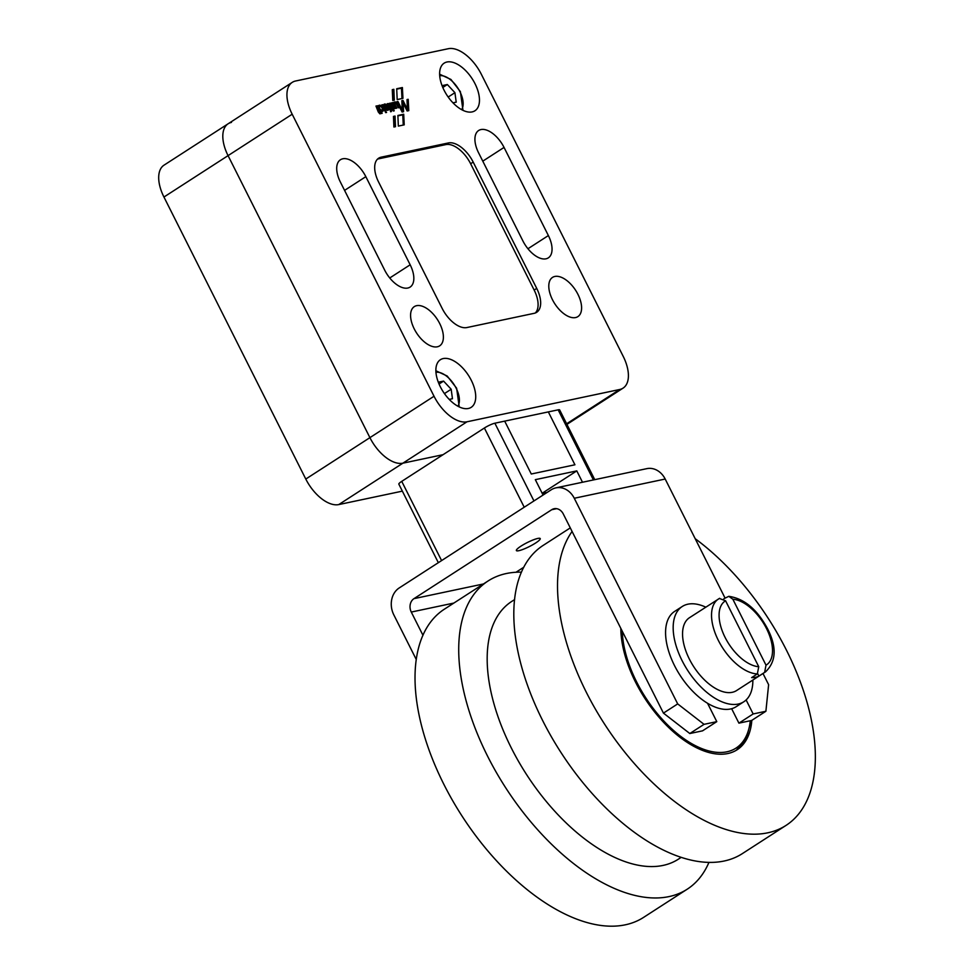 <?xml version="1.0" encoding="UTF-8"?>
<svg xmlns="http://www.w3.org/2000/svg" width="974" height="974" viewBox="0 0 974 974"><rect width="100%" height="100%" fill="white"/><g stroke="black" fill="none" stroke-linecap="round" stroke-linejoin="round"><path stroke-width="1.46" d="M709.145 704.202A40.031 21.258 -122.9 0 1 708.329 704.823M751.831 720.346A93.419 49.613 -122.9 0 1 737.099 749.785A93.419 49.613 -122.9 0 1 635.511 682.08A93.419 49.613 -122.9 0 1 620.815 628.364M570.289 527.884L543.2 545.379A183.489 97.449 57.1 0 0 542.713 720.675A183.489 97.449 57.1 0 0 742.261 853.674L785.957 825.453A183.489 97.449 57.1 0 0 786.444 650.157A183.489 97.449 57.1 0 0 695.205 538.707M572.091 531.463A183.489 97.449 57.1 0 0 586.409 692.453A183.489 97.449 57.1 0 0 785.957 825.453M708.914 862.465A183.489 97.449 -122.9 0 1 687.169 889.238L643.473 917.459A183.489 97.449 -122.9 0 1 443.925 784.46A183.489 97.449 -122.9 0 1 444.412 609.164L488.108 580.954A183.489 97.449 -122.9 0 1 521.455 572.152M687.169 889.238A183.489 97.449 -122.9 0 1 487.621 756.25A183.489 97.449 -122.9 0 1 488.108 580.954M514.613 599.582L511.752 601.421A153.466 81.499 57.1 0 0 511.35 748.032A153.466 81.499 57.1 0 0 678.245 859.263L681.094 857.424M380.956 105.63A3.494 1.851 -122.9 0 1 383.196 108.613A3.494 1.851 -122.9 0 1 382.879 111.231A3.494 1.851 -122.9 0 1 381.017 110.951L382.185 113.313L381.248 113.508L377.388 105.837L378.569 106.251A3.494 1.851 -122.9 0 1 379.093 105.362A3.494 1.851 -122.9 0 1 380.956 105.63M382.319 111.401A3.494 1.851 57.1 0 0 382.344 109.514M380.274 106.434A3.494 1.851 57.1 0 0 380.006 106.239A3.494 1.851 57.1 0 0 378.703 105.801M471.258 380.25A28.356 15.06 -122.9 0 1 471.173 407.351A28.356 15.06 -122.9 0 1 440.333 386.788A28.356 15.06 -122.9 0 1 440.418 359.698A28.356 15.06 -122.9 0 1 471.258 380.25M475.008 83.691A28.356 15.06 -122.9 0 1 474.922 110.78A28.356 15.06 -122.9 0 1 444.083 90.229A28.356 15.06 -122.9 0 1 444.168 63.14A28.356 15.06 -122.9 0 1 475.008 83.691M577.923 294.318A23.352 12.406 -122.9 0 1 577.862 316.635A23.352 12.406 -122.9 0 1 552.465 299.7A23.352 12.406 -122.9 0 1 552.526 277.395A23.352 12.406 -122.9 0 1 577.923 294.318M439.712 323.551A23.352 12.406 -122.9 0 1 439.651 345.855A23.352 12.406 -122.9 0 1 414.254 328.932A23.352 12.406 -122.9 0 1 414.315 306.615A23.352 12.406 -122.9 0 1 439.712 323.551M478.587 152.808A23.352 12.406 -122.9 0 1 478.648 130.504A23.352 12.406 -122.9 0 1 504.045 147.427L548.374 235.562A23.352 12.406 -122.9 0 1 548.301 257.879A23.352 12.406 -122.9 0 1 522.904 240.943L478.587 152.808M340.376 182.041A23.352 12.406 -122.9 0 1 340.437 159.736A23.352 12.406 -122.9 0 1 365.834 176.659L410.164 264.794A23.352 12.406 -122.9 0 1 410.103 287.099A23.352 12.406 -122.9 0 1 384.706 270.175L340.376 182.041M379.519 110.074A2.07 1.096 57.1 0 0 381.09 110.622L382.039 110.001A2.07 1.096 57.1 0 0 382.039 108.029A2.07 1.096 57.1 0 0 379.787 106.519A2.07 1.096 57.1 0 0 379.775 108.504A2.07 1.096 57.1 0 0 382.039 110.001M448.186 97.035L454.919 92.676L456.209 102.16L452.971 102.842M442.805 87.465L447.334 84.531L454.919 92.676M442.074 85.651L447.334 84.531M444.436 393.593L451.169 389.247L452.46 398.719L449.221 399.413M439.055 384.024L443.584 381.102L451.169 389.247M438.312 382.21L443.584 381.102M386.41 108.82L386.654 108.93A1.96 1.047 57.1 0 0 387.396 108.918A1.96 1.047 57.1 0 0 387.153 106.616L385.57 109.368M385.801 109.575A1.96 1.047 57.1 0 0 386.447 109.538L387.396 108.918M385.923 106.897L385.436 109.234M379.787 106.519L378.837 107.14A2.07 1.096 57.1 0 0 378.509 108.077M535.286 312.995A25.02 13.283 57.1 0 0 534.154 290.057L470.625 163.742A25.02 13.283 57.1 0 0 445.897 144.59L378.618 158.823A25.02 13.283 57.1 0 0 377.498 159.139M392.303 90.058L393.362 100.359M394.531 126.9L394.093 116.673L393.472 116.807M378.655 111.949L378.034 110.719M389.344 108.382L390.428 109.831M390.537 111.572A2.228 1.181 57.1 0 0 390.343 110.488L391.292 109.867A2.228 1.181 -122.9 0 1 391.134 111.645A2.228 1.181 -122.9 0 1 390.647 111.742L390.343 110.488M393.459 107.213L394.02 108.345M402.603 111.913L402.213 103.682L403.163 103.061L403.577 111.706L402.092 112.022L396.905 101.698L397.928 101.479L402.299 110.196L401.836 100.651L402.956 100.419L407.388 109.222L407.035 99.555L408.203 99.311L408.776 110.646L407.144 110.987L403.163 103.061M407.802 110.841L407.047 99.969M403.066 103.134L401.86 101.065M396.686 104.449L397.453 103.95L399.303 107.676L398.378 107.81L396.735 104.535A2.021 1.071 57.1 0 0 395.968 103.524A1.424 0.755 57.1 0 0 395.103 103.329L394.153 103.95A1.424 0.755 57.1 0 0 393.922 104.425M395.578 103.305A2.642 1.4 57.1 0 0 394.227 102.574A2.338 1.242 57.1 0 0 394.153 102.55M391.524 107.944L392.132 109.161M387.676 110.305A3.945 2.094 57.1 0 0 387.81 109.977A3.421 1.814 57.1 0 0 387.701 108.382M386.666 106.41A3.421 1.814 57.1 0 0 385.947 105.63M385.497 105.277A4.006 2.131 57.1 0 0 383.829 104.656M403.26 125.062L402.761 114.847L397.903 115.869M396.722 89.158L401.446 88.159L401.97 98.557M448.357 48.7A33.359 17.715 -122.9 0 1 481.314 74.231L623.153 356.253A33.359 17.715 -122.9 0 1 623.068 388.127A33.359 17.715 -122.9 0 1 619.744 389.478L466.996 421.791A33.359 17.715 -122.9 0 1 434.027 396.248L292.188 114.226A33.359 17.715 -122.9 0 1 292.273 82.352A33.359 17.715 -122.9 0 1 295.597 81L448.357 48.7M231.471 122.407A33.359 17.715 -122.9 0 0 228.16 123.759L164.034 165.154A33.359 17.715 57.1 0 0 163.949 197.028L228.062 155.633L369.913 437.655A33.359 17.715 57.1 0 0 402.871 463.186L443.06 454.688L402.871 463.186A33.359 17.715 -122.9 0 1 369.913 437.655L228.062 155.633A33.359 17.715 -122.9 0 1 228.16 123.759A33.359 17.715 57.1 0 0 228.062 155.633L292.188 114.226M378.618 182.077A25.02 13.283 -122.9 0 1 378.691 158.178A25.02 13.283 -122.9 0 1 381.175 157.167L448.466 142.935A25.02 13.283 -122.9 0 1 473.181 162.086L536.723 288.401A25.02 13.283 -122.9 0 1 536.65 312.313A25.02 13.283 -122.9 0 1 534.166 313.324L466.875 327.556A25.02 13.283 -122.9 0 1 442.159 308.405L378.618 182.077M392.778 100.48L392.291 89.657L393.849 89.316L394.324 100.152L392.778 100.48M392.899 89.937L393.849 89.316M393.459 116.405L395.042 116.064L395.493 126.693L393.91 127.022L393.459 116.405M394.093 116.673L395.042 116.064M380.749 113.605L379.872 113.848L378.277 111.973L375.964 106.069L376.889 105.935L380.615 113.69M386.581 112.4L385.728 112.643L381.82 104.875L382.733 104.742L386.447 112.497M390.233 110.305L387.275 103.731L388.2 103.597L391.292 109.867M391.122 109.38L390.318 109.928M393.216 107.615A1.266 0.67 57.1 0 0 393.265 106.385L391.524 102.915L392.461 102.72L395.334 108.443L394.239 108.443A1.51 0.804 -122.9 0 1 393.995 108.978A1.51 0.804 -122.9 0 1 393.739 109.051L393.265 107.59M394.251 108.187L393.52 108.674L394.251 108.187M407.254 99.92L408.203 99.311M406.535 109.77L407.388 109.222M402.006 101.028L402.956 100.419M401.446 110.756L402.299 110.196M397.075 102.039L397.928 101.479M394.482 105.557L395.249 105.058L396.808 108.138L395.882 108.333L393.009 102.611L394.08 102.891A2.338 1.242 -122.9 0 1 394.482 102.026A2.338 1.242 -122.9 0 1 395.176 101.953A2.642 1.4 -122.9 0 1 397.453 103.95M393.934 104.449L394.872 103.841A2.362 1.254 57.1 0 0 395.249 105.058M394.227 102.574L395.176 101.953M394.08 102.891L393.386 103.366M391.682 107.846L389.466 103.341L390.379 103.147L394.227 110.829L393.313 111.012L391.682 107.834M387.81 109.977L388.76 109.368A3.945 2.094 -122.9 0 1 388.224 110.111A3.945 2.094 -122.9 0 1 386.471 110.013A2.995 1.595 -122.9 0 1 385.302 109.1L385.619 105.302A1.205 0.633 57.1 0 0 385.4 105.277A3.153 1.68 57.1 0 0 384.949 105.423A3.153 1.68 57.1 0 0 384.45 106.763L383.707 105.874A3.275 1.741 -122.9 0 1 384.206 104.206A3.275 1.741 -122.9 0 1 384.645 104.048A4.006 2.131 -122.9 0 1 386.739 104.888A3.421 1.814 -122.9 0 1 388.76 109.368M385.935 105.411L386.739 104.888M383.878 104.547L384.645 104.048M378.569 106.251L377.827 106.726L378.569 106.251M381.017 110.951L380.213 111.462M398.342 126.096L397.879 115.468L403.711 114.226L404.222 124.855L398.342 126.096M402.761 114.847L403.711 114.226M397.185 99.567L396.698 88.744L402.396 87.538L402.944 98.35L397.185 99.567M401.446 88.159L402.396 87.538M574.928 464.781L531.28 474.009L504.69 421.133L548.338 411.905L574.928 464.781L531.28 474.009L504.69 421.133L494.865 423.215A8.34 1.4 153.3 0 0 484.382 428.012L401.738 481.363A8.34 1.4 153.3 0 0 398.841 484.151L438.337 562.68M723.877 598.718L728.808 596.332L732.85 599.229L766.014 665.181L764.614 672.401L758.916 676.078A43.367 23.035 -122.9 0 1 751.636 677.612L757.334 673.935L758.746 666.715L725.581 600.775L719.384 598.462A43.367 23.035 57.1 0 0 718.471 598.998A43.367 23.035 57.1 0 0 718.362 640.429A43.367 23.035 57.1 0 0 757.334 673.935M764.614 672.401A43.367 23.035 57.1 0 0 765.527 671.865L736.551 690.566A43.367 23.035 -122.9 0 1 689.385 659.13A43.367 23.035 -122.9 0 1 689.495 617.699L719.664 598.292M743.783 701.779L736.186 706.686A56.711 30.121 -122.9 0 1 707.55 703.277A56.711 30.121 -122.9 0 1 674.507 665.583A56.711 30.121 -122.9 0 1 674.665 611.392L682.263 606.485A56.711 30.121 57.1 0 0 682.104 660.676A56.711 30.121 57.1 0 0 743.783 701.779A56.711 30.121 57.1 0 0 752.853 680.047M537.806 538.439A13.344 2.252 -26.7 0 1 540.229 538.573A13.344 2.252 -26.7 0 1 532.62 544.819A13.344 2.252 -26.7 0 1 518.801 550.7A13.344 2.252 -26.7 0 1 516.378 550.566A13.344 2.252 -26.7 0 1 523.988 544.32A13.344 2.252 -26.7 0 1 537.806 538.439M542.262 493.453L547.144 492.43M543.066 495.06L535.323 479.658L576.791 470.892L582.501 482.252M542.165 493.246L576.791 470.892M594.749 479.658L559.66 409.92A8.34 1.4 153.3 0 0 558.151 409.835L548.338 411.905M555.874 487.877L646.797 468.652A20.016 16.619 78.1 0 1 665.193 479.038L574.27 498.262A20.016 16.619 -101.9 0 0 555.874 487.877A20.016 16.619 -101.9 0 0 551.15 489.837L399.17 587.979A20.016 16.619 -101.9 0 0 393.788 614.801L416.3 659.568M422.959 635.279L411.284 612.062A10.008 8.316 78.1 0 1 413.974 598.645L551.71 509.719A10.008 8.316 78.1 0 1 554.072 508.732A10.008 8.316 78.1 0 1 563.264 513.931L663.44 713.114L689.811 733.532L702.546 730.841L716.791 721.637L707.55 703.277M523.793 567.221L516.001 572.249M731.657 708.719L738.913 723.146L751.648 720.456L765.893 711.264L768.62 684.685L762.995 673.497M574.27 498.262L677.697 703.91L704.056 724.339L716.791 721.637M704.056 724.339L689.811 733.532M677.697 703.91L663.44 713.114M725.009 597.987L665.193 479.038M746.121 699.953L753.158 713.954L765.893 711.264M753.158 713.954L738.913 723.146M705.809 607.167A56.711 30.121 57.1 0 0 682.263 606.485M757.699 673.667L758.916 676.078M163.949 197.028L305.787 479.05A33.359 17.715 57.1 0 0 338.757 504.581L402.347 491.139M750.284 720.748A91.41 48.542 -122.9 0 1 726.908 751.806A91.41 48.542 -122.9 0 1 659.885 716.633A91.41 48.542 -122.9 0 1 622.264 631.237M482.775 161.16L504.045 147.427M527.945 248.747L548.374 235.562M344.577 190.38L365.834 176.659M389.746 277.98L410.164 264.794M457.853 406.219A20.685 10.982 57.1 0 0 456.149 388.188A20.685 10.982 57.1 0 0 435.962 372.312M461.603 109.648A20.685 10.982 57.1 0 0 459.898 91.629A20.685 10.982 57.1 0 0 439.712 75.753M385.728 109.514L386.654 108.93M385.485 109.295L386.361 108.735M305.787 479.05L434.027 396.248M378.618 158.823L381.175 157.167M534.154 290.057L536.723 288.401M470.625 163.742L473.181 162.086M445.897 144.59L448.466 142.935M376.122 106.434L376.889 105.935M376.086 106.373L376.828 105.886M381.966 105.229L382.733 104.742M381.942 105.168L382.672 104.693M389.856 108.686L390.805 108.077M389.795 108.638L390.744 108.029M389.539 108.698L390.489 108.077M389.478 108.65L390.428 108.041M387.433 104.096L388.2 103.597M387.396 104.035L388.139 103.548M393.606 108.857L394.239 108.443M391.682 103.22L392.461 102.72M391.645 103.159L392.4 102.672M393.143 102.879L393.849 102.428M393.119 102.818L393.788 102.38M389.612 103.646L390.379 103.147M389.576 103.585L390.318 103.11M377.815 106.702L378.545 106.227M377.522 106.117L378.253 105.655M377.498 106.056L378.192 105.606M566.637 423.775L619.744 389.478M338.757 504.581L466.996 421.791M766.014 665.181A38.035 20.198 57.1 0 0 766.526 628.595A38.035 20.198 57.1 0 0 732.85 599.229M725.581 600.775A38.035 20.198 57.1 0 0 725.07 637.361A38.035 20.198 57.1 0 0 758.746 666.715M401.738 481.363L441.587 560.586M484.382 428.012L524.219 507.223M494.865 423.215L533.959 500.94M558.151 409.835L593.409 479.938M453.872 603.052L411.284 612.062M483.445 583.962L413.974 598.645M556.629 508.672L551.71 509.719M750.978 720.602L746.437 738.255L736.344 750.26M459.217 406.913L456.636 388.224L447.176 376.001L435.889 370.777M462.967 110.354L460.385 91.653L450.925 79.442L439.639 74.219M228.16 123.759L292.273 82.352M383.999 106.032L384.949 105.423M566.941 424.372L623.068 388.127M765.527 671.865C776.302 661.516 776.96 647.101 767.5 628.644C757.078 609.31 744.185 598.547 728.808 596.332"/></g></svg>
